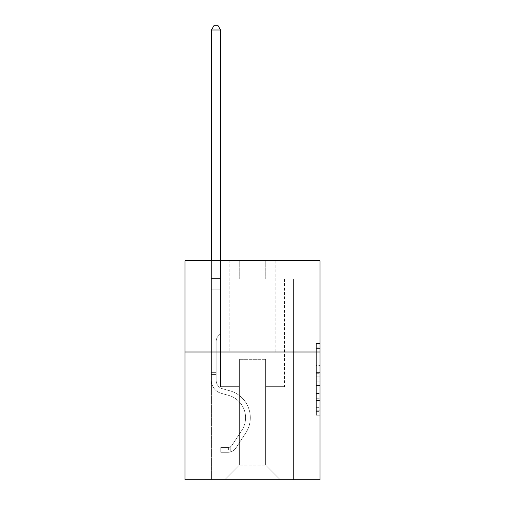 <?xml version="1.0" encoding="UTF-8"?>
<svg xmlns="http://www.w3.org/2000/svg" width="505" height="505" viewBox="0 0 505 505"><rect width="100%" height="100%" fill="white"/><g stroke="black" fill="none" stroke-linecap="round" stroke-linejoin="round"><path stroke-width="0.38" stroke-dasharray="2.52 1.89" d="M316.376 365.399L316.376 376.869L320.025 376.869L320.025 411.619L320.025 347.131L320.025 376.869L316.376 376.869L316.376 346.058L316.376 415.205L316.376 343.545L316.376 410.186L320.025 410.186L316.376 410.186L320.025 410.186L316.376 410.186L316.376 398.723L316.376 415.205L320.025 415.205L320.025 343.545L320.025 410.009L320.025 381.881L316.376 381.881L320.025 381.881L320.025 398.723L320.025 348.564L316.376 348.564L320.025 348.564L320.025 415.205L320.025 347.131L320.025 415.205L316.376 415.205L316.376 343.545L320.025 343.545L320.025 347.131L320.025 343.545L320.025 347.131L320.025 343.545L320.025 346.058L320.025 343.545L316.376 343.545L316.376 348.564L320.025 348.564L316.376 348.564L316.376 365.399L320.025 365.399M275.863 260.75L275.863 351.998L229.137 351.998L275.863 351.998L229.137 351.998L275.863 351.998L275.863 260.75L229.137 260.75L229.137 351.998L229.137 260.75L275.863 260.75M320.025 372.57L320.025 368.985L320.025 372.57L316.376 372.57L316.376 358.146L316.376 400.604L316.376 389.942L320.025 389.942L316.376 389.942L316.376 415.205L320.025 415.205L316.376 415.205L320.025 415.205L316.376 415.205L316.376 343.545L320.025 343.545L316.376 343.545L320.025 343.545L316.376 343.545L316.376 372.57L320.025 372.57M320.025 351.998L320.025 479.75L184.975 479.75L184.975 351.998L320.025 351.998L320.025 260.75L265.276 260.75L320.025 260.75L320.025 279L320.025 260.75L184.975 260.75L239.723 260.75L184.975 260.75L184.975 351.998L320.025 351.998L184.975 351.998M211.437 479.75L293.563 479.75L293.563 279L284.435 279L293.563 279L284.435 279L293.563 279L284.435 279L293.563 279L284.435 279L293.563 279L284.435 279L293.563 279L284.435 279L293.563 279L284.435 279L293.563 279L284.435 279L293.563 279L284.435 279L293.563 279L284.435 279L293.563 279L284.435 279L293.563 279L284.435 279L293.563 279L284.435 279L293.563 279L284.435 279L293.563 279L284.435 279L293.563 279L284.435 279L293.563 279L284.435 279L293.563 279L293.563 479.75L293.563 279L293.563 479.75L293.563 279L293.563 479.75L293.563 279L293.563 479.75L293.563 279L293.563 479.75L293.563 279L293.563 479.75L293.563 279L293.563 479.75L293.563 279L293.563 479.75L293.563 279L293.563 479.75L293.563 279L293.563 479.75L293.563 279L293.563 479.75L293.563 279L293.563 479.75L293.563 279L293.563 479.75L293.563 279L293.563 479.75L293.563 279L293.563 479.75L293.563 279L293.563 479.75L293.563 279L293.563 479.75L211.437 479.75L224.763 479.75L211.437 479.75L224.763 479.75L211.437 479.75L224.763 479.75L211.437 479.75L224.763 479.75L211.437 479.75L224.763 479.75L211.437 479.75L224.763 479.75L211.437 479.75L224.763 479.75L211.437 479.75L224.763 479.75L211.437 479.75L224.763 479.75L211.437 479.75L224.763 479.75L211.437 479.75L224.763 479.75L211.437 479.75L224.763 479.75L211.437 479.75L224.763 479.75L211.437 479.75L224.763 479.75L211.437 479.75L224.763 479.75L211.437 479.75L224.763 479.75L211.437 479.75L211.437 279L220.565 279L211.437 279L220.565 279L211.437 279L220.565 279L211.437 279L220.565 279L211.437 279L220.565 279L211.437 279L220.565 279L211.437 279L220.565 279L211.437 279L220.565 279L211.437 279L220.565 279L211.437 279L220.565 279L211.437 279L220.565 279L211.437 279L220.565 279L211.437 279L220.565 279L211.437 279L220.565 279L211.437 279L220.565 279L211.437 279L220.565 279L211.437 279L220.565 279L211.437 279L211.437 479.75M320.025 279L265.276 279L320.025 279M184.975 279L239.723 279L184.975 279L184.975 260.75L184.975 279M239.357 465.149L239.357 359.301L239.357 465.149L239.357 359.301L265.643 359.301L265.643 465.149L239.357 465.149L224.763 479.75L239.357 465.149L239.357 359.301L239.357 465.149L239.357 359.301L238.998 359.301L238.998 386.672L220.565 386.672L220.565 279L220.565 386.672L220.565 279L220.565 386.672L220.565 279L220.565 386.672L220.565 279L220.565 386.672L220.565 279L220.565 386.672L220.565 279L220.565 386.672L220.565 279L220.565 386.672L220.565 279L220.565 386.672L220.565 279L220.565 386.672L220.565 279L220.565 386.672L220.565 279L220.565 386.672L220.565 279L220.565 386.672L220.565 279L220.565 386.672L220.565 279L220.565 386.672L220.565 279L220.565 386.672L220.565 279L220.565 386.672L220.565 279L220.565 386.672L238.998 386.672L220.565 386.672L238.998 386.672L220.565 386.672L238.998 386.672L220.565 386.672L238.998 386.672L220.565 386.672L238.998 386.672L220.565 386.672L238.998 386.672L220.565 386.672L238.998 386.672L220.565 386.672L238.998 386.672L220.565 386.672L238.998 386.672L220.565 386.672L238.998 386.672L220.565 386.672L238.998 386.672L220.565 386.672L238.998 386.672L220.565 386.672L238.998 386.672L220.565 386.672L238.998 386.672L220.565 386.672L238.998 386.672L220.565 386.672L238.998 386.672L220.565 386.672L238.998 386.672L238.998 359.301L238.998 386.672L238.998 359.301L238.998 386.672L238.998 359.301L238.998 386.672L238.998 359.301L238.998 386.672L238.998 359.301L238.998 386.672L238.998 359.301L238.998 386.672L238.998 359.301L238.998 386.672L238.998 359.301L238.998 386.672L238.998 359.301L238.998 386.672L238.998 359.301L238.998 386.672L238.998 359.301L238.998 386.672L238.998 359.301L238.998 386.672L238.998 359.301L238.998 386.672L238.998 359.301L238.998 386.672L238.998 359.301L238.998 386.672L238.998 359.301L238.998 386.672L238.998 359.301L239.357 359.301L238.998 359.301L239.357 359.301L238.998 359.301L239.357 359.301L238.998 359.301L239.357 359.301L238.998 359.301L239.357 359.301L238.998 359.301L239.357 359.301L238.998 359.301L239.357 359.301L238.998 359.301L239.357 359.301L238.998 359.301L239.357 359.301L238.998 359.301L239.357 359.301L238.998 359.301L239.357 359.301L238.998 359.301L239.357 359.301L238.998 359.301L239.357 359.301L238.998 359.301L239.357 359.301L238.998 359.301L239.357 359.301L238.998 359.301L239.357 359.301L238.998 359.301L239.357 359.301L239.357 465.149L224.763 479.75L239.357 465.149L239.357 359.301L239.357 465.149L224.763 479.75L239.357 465.149L239.357 359.301L239.357 465.149L224.763 479.75L239.357 465.149L239.357 359.301L239.357 465.149L224.763 479.75L239.357 465.149L239.357 359.301L239.357 465.149L224.763 479.75L239.357 465.149L239.357 359.301L239.357 465.149L224.763 479.75L239.357 465.149L239.357 359.301L239.357 465.149L224.763 479.75L239.357 465.149L239.357 359.301L239.357 465.149L224.763 479.75L239.357 465.149L239.357 359.301L239.357 465.149L224.763 479.75L239.357 465.149L239.357 359.301L239.357 465.149L224.763 479.75L239.357 465.149L239.357 359.301L239.357 465.149L224.763 479.75L239.357 465.149L239.357 359.301L239.357 465.149L224.763 479.75L239.357 465.149L239.357 359.301L239.357 465.149L224.763 479.75L239.357 465.149L239.357 359.301L239.357 465.149L224.763 479.75L239.357 465.149L239.357 359.301L239.357 465.149L224.763 479.75L239.357 465.149L224.763 479.75L239.357 465.149L265.643 465.149L265.643 359.301L265.643 465.149L280.237 479.75L265.643 465.149L265.643 359.301L265.643 465.149L280.237 479.75L265.643 465.149L265.643 359.301L265.643 465.149L280.237 479.75L265.643 465.149L265.643 359.301L265.643 465.149L280.237 479.75L265.643 465.149L265.643 359.301L265.643 465.149L280.237 479.75L265.643 465.149L265.643 359.301L265.643 465.149L280.237 479.75L265.643 465.149L265.643 359.301L265.643 465.149L280.237 479.75L265.643 465.149L265.643 359.301L265.643 465.149L280.237 479.75L265.643 465.149L265.643 359.301L265.643 465.149L280.237 479.75L265.643 465.149L265.643 359.301L265.643 465.149L280.237 479.75L265.643 465.149L265.643 359.301L265.643 465.149L280.237 479.75L265.643 465.149L265.643 359.301L265.643 465.149L280.237 479.75L265.643 465.149L265.643 359.301L265.643 465.149L280.237 479.75L265.643 465.149L265.643 359.301L265.643 465.149L280.237 479.75L265.643 465.149L265.643 359.301L265.643 465.149L280.237 479.75L265.643 465.149L265.643 359.301L265.643 465.149L280.237 479.75L265.643 465.149L265.643 359.301L265.643 465.149L280.237 479.75L265.643 465.149L265.643 359.301L239.357 359.301L239.357 465.149L224.763 479.75L239.357 465.149M266.002 359.301L265.643 359.301L266.002 359.301L265.643 359.301L266.002 359.301L265.643 359.301L266.002 359.301L265.643 359.301L266.002 359.301L265.643 359.301L266.002 359.301L265.643 359.301L266.002 359.301L265.643 359.301L266.002 359.301L265.643 359.301L266.002 359.301L265.643 359.301L266.002 359.301L265.643 359.301L266.002 359.301L265.643 359.301L266.002 359.301L265.643 359.301L266.002 359.301L265.643 359.301L266.002 359.301L265.643 359.301L266.002 359.301L265.643 359.301L266.002 359.301L265.643 359.301L266.002 359.301L265.643 359.301L266.002 359.301L266.002 386.672L266.002 359.301M280.237 479.75L265.643 465.149L280.237 479.75M265.276 279L265.276 260.75L265.276 279M239.723 279L239.723 260.75L239.723 279M284.435 279L284.435 386.672L266.002 386.672L284.435 386.672L266.002 386.672L284.435 386.672L266.002 386.672L284.435 386.672L266.002 386.672L284.435 386.672L266.002 386.672L284.435 386.672L266.002 386.672L284.435 386.672L266.002 386.672L284.435 386.672L266.002 386.672L284.435 386.672L266.002 386.672L284.435 386.672L266.002 386.672L284.435 386.672L266.002 386.672L284.435 386.672L266.002 386.672L284.435 386.672L266.002 386.672L284.435 386.672L266.002 386.672L284.435 386.672L266.002 386.672L284.435 386.672L266.002 386.672L284.435 386.672L266.002 386.672L284.435 386.672L284.435 279M316.376 376.869L320.025 376.869L316.376 376.869M316.376 346.058L316.376 343.545L316.376 346.058L320.025 346.058L316.376 346.058M316.376 400.421L316.376 385.466L316.376 400.421L320.025 400.421L316.376 400.421M316.376 385.466L316.376 381.881L320.025 381.881L316.376 381.881L316.376 385.466L320.025 385.466L316.376 385.466M316.376 358.146L316.376 348.564L316.376 358.146L320.025 358.146L316.376 358.146M316.376 343.545L320.025 343.545L316.376 343.545L316.376 347.131L316.376 343.545L320.025 343.545M316.376 415.205L320.025 415.205L316.376 415.205L316.376 411.619L316.376 415.205M216.184 372.368L216.184 374.558L211.437 374.558L211.437 372.368L211.437 380.473L211.437 29.997L211.437 289.144L211.437 29.997L220.565 29.997L220.565 277.1L220.565 29.997L211.437 29.997L214.177 25.25L217.825 25.25L214.177 25.25L211.437 29.997L211.437 289.144L211.437 29.997L220.565 29.997L217.825 25.25L220.565 29.997L220.565 289.144L211.437 289.144L211.437 29.997L214.177 25.25L217.825 25.25L214.177 25.25L211.437 29.997L211.437 289.144L211.437 29.997L220.565 29.997L211.437 29.997L214.177 25.25L217.825 25.25L220.565 29.997L217.825 25.25L214.177 25.25L211.437 29.997L211.437 289.144L211.437 29.997L220.565 29.997L220.565 277.1L220.565 29.997L211.437 29.997L214.177 25.25L217.825 25.25L220.565 29.997L217.825 25.25L214.177 25.25L211.437 29.997L211.437 289.144L211.437 29.997L220.565 29.997L220.565 278.463L220.565 29.997L211.437 29.997L214.177 25.25L217.825 25.25L220.565 29.997L217.825 25.25L214.177 25.25L211.437 29.997L211.437 289.144L211.437 29.997L220.565 29.997L220.565 333.679L218.507 335.737A7.928 7.928 0 0 0 216.184 341.342A7.928 7.928 0 0 1 218.507 335.737L220.565 333.679L220.565 289.144L211.437 289.144L211.437 29.997L214.177 25.25L217.825 25.25L220.565 29.997L211.437 29.997L211.437 289.144L211.437 29.997L220.565 29.997L217.825 25.25L214.177 25.25L211.437 29.997L214.177 25.25L217.825 25.25L220.565 29.997L220.565 277.1L220.565 29.997L211.437 29.997L211.437 289.144L211.437 29.997L220.565 29.997L217.825 25.25L214.177 25.25L211.437 29.997L214.177 25.25L217.825 25.25L220.565 29.997L220.565 278.463L220.565 29.997L211.437 29.997L211.437 380.473A13.326 13.326 0 0 0 221.184 393.307A13.326 13.326 0 0 1 211.437 380.473L211.437 289.144L220.565 289.144L220.565 278.463L220.565 333.679L218.507 335.737A7.928 7.928 0 0 0 216.184 341.342A7.928 7.928 0 0 1 218.507 335.737L220.565 333.679L220.565 289.144L211.437 289.144L211.437 380.473A13.326 13.326 0 0 0 221.184 393.307A13.326 13.326 0 0 1 211.437 380.473L211.437 289.144L220.565 289.144L220.565 277.1L220.565 333.679L218.507 335.737A7.928 7.928 0 0 0 216.184 341.342A7.928 7.928 0 0 1 218.507 335.737L220.565 333.679L220.565 289.144L211.437 289.144L211.437 380.473A13.326 13.326 0 0 0 221.184 393.307A13.326 13.326 0 0 1 211.437 380.473L211.437 289.144L220.565 289.144L220.565 29.997L217.825 25.25L214.177 25.25L211.437 29.997L220.565 29.997L220.565 333.679L218.507 335.737A7.928 7.928 0 0 0 216.184 341.342A7.928 7.928 0 0 1 218.507 335.737L220.565 333.679L220.565 289.144L211.437 289.144L211.437 380.473A13.326 13.326 0 0 0 221.184 393.307L228.607 395.377L221.184 393.307A13.326 13.326 0 0 1 211.437 380.473L211.437 289.144L220.565 289.144L220.565 29.997L211.437 29.997L214.177 25.25L217.825 25.25L220.565 29.997L217.825 25.25L214.177 25.25L211.437 29.997L211.437 277.1L211.437 29.997L220.565 29.997L220.565 333.679L218.507 335.737A7.928 7.928 0 0 0 216.184 341.342A7.928 7.928 0 0 1 218.507 335.737L220.565 333.679L220.565 289.144L211.437 289.144L211.437 380.473A13.326 13.326 0 0 0 221.184 393.307A13.326 13.326 0 0 1 211.437 380.473L211.437 289.144L220.565 289.144L220.565 29.997L211.437 29.997L214.177 25.25L217.825 25.25L220.565 29.997L217.825 25.25L214.177 25.25L211.437 29.997L211.437 278.463L211.437 29.997L220.565 29.997L220.565 333.679L218.507 335.737A7.928 7.928 0 0 0 216.184 341.342A7.928 7.928 0 0 1 218.507 335.737L220.565 333.679L220.565 289.144L211.437 289.144L211.437 380.473A13.326 13.326 0 0 0 221.184 393.307A13.326 13.326 0 0 1 211.437 380.473L211.437 289.144L220.565 289.144L220.565 29.997L211.437 29.997L214.177 25.25L217.825 25.25L220.565 29.997L217.825 25.25L214.177 25.25L211.437 29.997L211.437 289.144L220.565 289.144L220.565 333.679L218.507 335.737A7.928 7.928 0 0 0 216.184 341.342A7.928 7.928 0 0 1 218.507 335.737L220.565 333.679L220.565 278.463L220.565 289.144L211.437 289.144L211.437 380.473A13.326 13.326 0 0 0 221.184 393.307L228.607 395.377L221.184 393.307A13.326 13.326 0 0 1 211.437 380.473L211.437 289.144L220.565 289.144L220.565 333.679L218.507 335.737A7.928 7.928 0 0 0 216.184 341.342A7.928 7.928 0 0 1 218.507 335.737L220.565 333.679L220.565 277.1L220.565 289.144L211.437 289.144L211.437 380.473A13.326 13.326 0 0 0 221.184 393.307A13.326 13.326 0 0 1 211.437 380.473L211.437 289.144L220.565 289.144L220.565 333.679L218.507 335.737A7.928 7.928 0 0 0 216.184 341.342A7.928 7.928 0 0 1 218.507 335.737L220.565 333.679L220.565 29.997L220.565 289.144L211.437 289.144L211.437 380.473A13.326 13.326 0 0 0 221.184 393.307A13.326 13.326 0 0 1 211.437 380.473L211.437 289.144L220.565 289.144L220.565 333.679L218.507 335.737A7.928 7.928 0 0 0 216.184 341.342A7.928 7.928 0 0 1 218.507 335.737L220.565 333.679L220.565 29.997L211.437 29.997L220.565 29.997L217.825 25.25L220.565 29.997L220.565 289.144L211.437 289.144L211.437 380.473A13.326 13.326 0 0 0 221.184 393.307L228.607 395.377A23.179 23.179 0 0 1 241.769 430.418A23.179 23.179 0 0 0 228.607 395.377L221.184 393.307A13.326 13.326 0 0 1 211.437 380.473L211.437 289.144L220.565 289.144L220.565 333.679L218.507 335.737A7.928 7.928 0 0 0 216.184 341.342A7.928 7.928 0 0 1 218.507 335.737L220.565 333.679L220.565 29.997L211.437 29.997L214.177 25.25L217.825 25.25L214.177 25.25L211.437 29.997L211.437 277.1L211.437 29.997L220.565 29.997L217.825 25.25L220.565 29.997L220.565 289.144L211.437 289.144L211.437 380.473A13.326 13.326 0 0 0 221.184 393.307A13.326 13.326 0 0 1 211.437 380.473L211.437 289.144L220.565 289.144L220.565 333.679L218.507 335.737A7.928 7.928 0 0 0 216.184 341.342A7.928 7.928 0 0 1 218.507 335.737L220.565 333.679L220.565 29.997L211.437 29.997L214.177 25.25L217.825 25.25L214.177 25.25L211.437 29.997L211.437 278.463L211.437 29.997L220.565 29.997L217.825 25.25L220.565 29.997L220.565 289.144L211.437 289.144L211.437 380.473A13.326 13.326 0 0 0 221.184 393.307A13.326 13.326 0 0 1 211.437 380.473L211.437 289.144L220.565 289.144L220.565 333.679L218.507 335.737A7.928 7.928 0 0 0 216.184 341.342A7.928 7.928 0 0 1 218.507 335.737L220.565 333.679L220.565 29.997L211.437 29.997L214.177 25.25L217.825 25.25L214.177 25.25L211.437 29.997L211.437 380.473A13.326 13.326 0 0 0 221.184 393.307L228.607 395.377L221.184 393.307A13.326 13.326 0 0 1 211.437 380.473L211.437 289.144L220.565 289.144L220.565 333.679L218.507 335.737A7.928 7.928 0 0 0 216.184 341.342A7.928 7.928 0 0 1 218.507 335.737L220.565 333.679L220.565 289.144L211.437 289.144L211.437 380.473A13.326 13.326 0 0 0 221.184 393.307A13.326 13.326 0 0 1 211.437 380.473L211.437 289.144L220.565 289.144L220.565 278.463L220.565 333.679L218.507 335.737A7.928 7.928 0 0 0 216.184 341.342A7.928 7.928 0 0 1 218.507 335.737L220.565 333.679L220.565 289.144L211.437 289.144L211.437 380.473A13.326 13.326 0 0 0 221.184 393.307A13.326 13.326 0 0 1 211.437 380.473L211.437 289.144L220.565 289.144L220.565 277.1L220.565 333.679L218.507 335.737A7.928 7.928 0 0 0 216.184 341.342A7.928 7.928 0 0 1 218.507 335.737L220.565 333.679L220.565 289.144L211.437 289.144L211.437 380.473A13.326 13.326 0 0 0 221.184 393.307L228.607 395.377L221.184 393.307A13.326 13.326 0 0 1 211.437 380.473L211.437 289.144L220.565 289.144L220.565 29.997L217.825 25.25L220.565 29.997L220.565 333.679L218.507 335.737A7.928 7.928 0 0 0 216.184 341.342A7.928 7.928 0 0 1 218.507 335.737L220.565 333.679L220.565 289.144L211.437 289.144L211.437 380.473L211.437 374.558L216.184 374.558L216.184 372.368L211.437 372.368L216.184 372.368L216.184 380.473L216.184 341.342L216.184 380.473A8.579 8.579 0 0 0 222.459 388.736A8.579 8.579 0 0 1 216.184 380.473L216.184 341.342L216.184 380.473L216.184 372.368L211.437 372.368L216.184 372.368L216.184 380.473A8.579 8.579 0 0 0 222.459 388.736A8.579 8.579 0 0 1 216.184 380.473L216.184 341.342L216.184 380.473A8.579 8.579 0 0 0 222.459 388.736A8.579 8.579 0 0 1 216.184 380.473L216.184 341.342L216.184 380.473L216.184 372.368L211.437 372.368L216.184 372.368L216.184 380.473A8.579 8.579 0 0 0 222.459 388.736L229.882 390.807L222.459 388.736A8.579 8.579 0 0 1 216.184 380.473L216.184 341.342L216.184 380.473A8.579 8.579 0 0 0 222.459 388.736A8.579 8.579 0 0 1 216.184 380.473L216.184 341.342L216.184 380.473L216.184 372.368L211.437 372.368L216.184 372.368L216.184 380.473A8.579 8.579 0 0 0 222.459 388.736A8.579 8.579 0 0 1 216.184 380.473L216.184 341.342L216.184 380.473A8.579 8.579 0 0 0 222.459 388.736L229.882 390.807L222.459 388.736A8.579 8.579 0 0 1 216.184 380.473L216.184 341.342L216.184 380.473L216.184 372.368L211.437 372.368L216.184 372.368L216.184 380.473A8.579 8.579 0 0 0 222.459 388.736A8.579 8.579 0 0 1 216.184 380.473L216.184 341.342L216.184 380.473A8.579 8.579 0 0 0 222.459 388.736A8.579 8.579 0 0 1 216.184 380.473L216.184 341.342L216.184 380.473L216.184 372.368L211.437 372.368L216.184 372.368L216.184 380.473A8.579 8.579 0 0 0 222.459 388.736L229.882 390.807L222.459 388.736A8.579 8.579 0 0 1 216.184 380.473L216.184 341.342L216.184 380.473A8.579 8.579 0 0 0 222.459 388.736A8.579 8.579 0 0 1 216.184 380.473L216.184 341.342L216.184 380.473L216.184 372.368L211.437 372.368L216.184 372.368L216.184 380.473A8.579 8.579 0 0 0 222.459 388.736A8.579 8.579 0 0 1 216.184 380.473L216.184 341.342L216.184 380.473A8.579 8.579 0 0 0 222.459 388.736L229.882 390.807A27.92 27.92 0 0 1 245.733 433.019A27.92 27.92 0 0 0 229.882 390.807L222.459 388.736A8.579 8.579 0 0 1 216.184 380.473L216.184 341.342L216.184 380.473L216.184 372.368L211.437 372.368L216.184 372.368L216.184 380.473A8.579 8.579 0 0 0 222.459 388.736A8.579 8.579 0 0 1 216.184 380.473L216.184 341.342L216.184 380.473A8.579 8.579 0 0 0 222.459 388.736A8.579 8.579 0 0 1 216.184 380.473L216.184 341.342L216.184 380.473L216.184 372.368L211.437 372.368M228.045 452.303A9.671 9.671 0 0 0 235.949 447.935L245.733 433.019A27.92 27.92 0 0 0 229.882 390.807L222.459 388.736A8.579 8.579 0 0 1 216.184 380.473A8.579 8.579 0 0 0 222.459 388.736A8.579 8.579 0 0 1 216.184 380.473L216.184 341.342L216.184 380.473A8.579 8.579 0 0 0 222.459 388.736A8.579 8.579 0 0 1 216.184 380.473A8.579 8.579 0 0 0 222.459 388.736L229.882 390.807A27.92 27.92 0 0 1 245.733 433.019A27.92 27.92 0 0 0 229.882 390.807L222.459 388.736A8.579 8.579 0 0 1 216.184 380.473A8.579 8.579 0 0 0 222.459 388.736L229.882 390.807L222.459 388.736A8.579 8.579 0 0 1 216.184 380.473A8.579 8.579 0 0 0 222.459 388.736A8.579 8.579 0 0 1 216.184 380.473A8.579 8.579 0 0 0 222.459 388.736L229.882 390.807L222.459 388.736A8.579 8.579 0 0 1 216.184 380.473A8.579 8.579 0 0 0 222.459 388.736L229.882 390.807A27.92 27.92 0 0 1 245.733 433.019L235.949 447.935L245.733 433.019A27.92 27.92 0 0 0 229.882 390.807L222.459 388.736A8.579 8.579 0 0 1 216.184 380.473A8.579 8.579 0 0 0 222.459 388.736A8.579 8.579 0 0 1 216.184 380.473A8.579 8.579 0 0 0 222.459 388.736L229.882 390.807L222.459 388.736A8.579 8.579 0 0 1 216.184 380.473A8.579 8.579 0 0 0 222.459 388.736L229.882 390.807L222.459 388.736A8.579 8.579 0 0 1 216.184 380.473A8.579 8.579 0 0 0 222.459 388.736A8.579 8.579 0 0 1 216.184 380.473A8.579 8.579 0 0 0 222.459 388.736L229.882 390.807A27.92 27.92 0 0 1 245.733 433.019A27.92 27.92 0 0 0 229.882 390.807L222.459 388.736A8.579 8.579 0 0 1 216.184 380.473A8.579 8.579 0 0 0 222.459 388.736L229.882 390.807L222.459 388.736A8.579 8.579 0 0 1 216.184 380.473A8.579 8.579 0 0 0 222.459 388.736A8.579 8.579 0 0 1 216.184 380.473A8.579 8.579 0 0 0 222.459 388.736L229.882 390.807L222.459 388.736A8.579 8.579 0 0 1 216.184 380.473A8.579 8.579 0 0 0 222.459 388.736L229.882 390.807A27.92 27.92 0 0 1 245.733 433.019A27.92 27.92 0 0 0 229.882 390.807L222.459 388.736A8.579 8.579 0 0 1 216.184 380.473A8.579 8.579 0 0 0 222.459 388.736A8.579 8.579 0 0 1 216.184 380.473A8.579 8.579 0 0 0 222.459 388.736L229.882 390.807L222.459 388.736A8.579 8.579 0 0 1 216.184 380.473A8.579 8.579 0 0 0 222.459 388.736L229.882 390.807A27.92 27.92 0 0 1 245.733 433.019L235.949 447.935L245.733 433.019A27.92 27.92 0 0 0 229.882 390.807L222.459 388.736L229.882 390.807A27.92 27.92 0 0 1 245.733 433.019A27.92 27.92 0 0 0 229.882 390.807L222.459 388.736L229.882 390.807A27.92 27.92 0 0 1 245.733 433.019A27.92 27.92 0 0 0 229.882 390.807L222.459 388.736L229.882 390.807A27.92 27.92 0 0 1 245.733 433.019L235.949 447.935A9.671 9.671 0 0 1 230.785 451.849A9.671 9.671 0 0 0 235.949 447.935L245.733 433.019A27.92 27.92 0 0 0 229.882 390.807L222.459 388.736L229.882 390.807A27.92 27.92 0 0 1 245.733 433.019A27.92 27.92 0 0 0 229.882 390.807L222.459 388.736L229.882 390.807A27.92 27.92 0 0 1 245.733 433.019A27.92 27.92 0 0 0 229.882 390.807L222.459 388.736L229.882 390.807A27.92 27.92 0 0 1 245.733 433.019L235.949 447.935L245.733 433.019A27.92 27.92 0 0 0 229.882 390.807L222.459 388.736L229.882 390.807A27.92 27.92 0 0 1 245.733 433.019A27.92 27.92 0 0 0 229.882 390.807L222.459 388.736L229.882 390.807A27.92 27.92 0 0 1 245.733 433.019A27.92 27.92 0 0 0 229.882 390.807L222.459 388.736L229.882 390.807A27.92 27.92 0 0 1 245.733 433.019L235.949 447.935L245.733 433.019A27.92 27.92 0 0 0 229.882 390.807L222.459 388.736L229.882 390.807A27.92 27.92 0 0 1 245.733 433.019A27.92 27.92 0 0 0 229.882 390.807L222.459 388.736L229.882 390.807A27.92 27.92 0 0 1 245.733 433.019A27.92 27.92 0 0 0 229.882 390.807A27.92 27.92 0 0 1 245.733 433.019L235.949 447.935A9.671 9.671 0 0 1 230.785 451.849C227.97 452.448 227.97 452.448 230.785 451.849C227.97 452.448 227.97 452.448 230.785 451.849A9.671 9.671 0 0 0 235.949 447.935L245.733 433.019A27.92 27.92 0 0 0 229.882 390.807A27.92 27.92 0 0 1 245.733 433.019L235.949 447.935L245.733 433.019A27.92 27.92 0 0 0 229.882 390.807A27.92 27.92 0 0 1 245.733 433.019A27.92 27.92 0 0 0 229.882 390.807A27.92 27.92 0 0 1 245.733 433.019L235.949 447.935L245.733 433.019A27.92 27.92 0 0 0 229.882 390.807A27.92 27.92 0 0 1 245.733 433.019L235.949 447.935A9.671 9.671 0 0 1 230.785 451.849C227.97 452.448 227.97 452.448 230.785 451.849C227.97 452.448 227.97 452.448 230.785 451.849A9.671 9.671 0 0 0 235.949 447.935L245.733 433.019A27.92 27.92 0 0 0 229.882 390.807A27.92 27.92 0 0 1 245.733 433.019A27.92 27.92 0 0 0 229.882 390.807A27.92 27.92 0 0 1 245.733 433.019L235.949 447.935L245.733 433.019A27.92 27.92 0 0 0 229.882 390.807A27.92 27.92 0 0 1 245.733 433.019L235.949 447.935L245.733 433.019A27.92 27.92 0 0 0 229.882 390.807A27.92 27.92 0 0 1 245.733 433.019A27.92 27.92 0 0 0 229.882 390.807A27.92 27.92 0 0 1 245.733 433.019L235.949 447.935A9.671 9.671 0 0 1 230.785 451.849C227.97 452.448 227.97 452.448 230.785 451.849C227.97 452.448 227.97 452.448 230.785 451.849A9.671 9.671 0 0 0 235.949 447.935L245.733 433.019A27.92 27.92 0 0 0 229.882 390.807A27.92 27.92 0 0 1 245.733 433.019L235.949 447.935L245.733 433.019A27.92 27.92 0 0 0 229.882 390.807A27.92 27.92 0 0 1 245.733 433.019A27.92 27.92 0 0 0 229.882 390.807A27.92 27.92 0 0 1 245.733 433.019L235.949 447.935L245.733 433.019A27.92 27.92 0 0 0 229.882 390.807A27.92 27.92 0 0 1 245.733 433.019L235.949 447.935A9.671 9.671 0 0 1 230.785 451.849C227.97 452.448 227.97 452.448 230.785 451.849C227.97 452.448 227.97 452.448 230.785 451.849A9.671 9.671 0 0 0 235.949 447.935L245.733 433.019A27.92 27.92 0 0 0 229.882 390.807A27.92 27.92 0 0 1 245.733 433.019A27.92 27.92 0 0 0 229.882 390.807A27.92 27.92 0 0 1 245.733 433.019L235.949 447.935L245.733 433.019A27.92 27.92 0 0 0 229.882 390.807A27.92 27.92 0 0 1 245.733 433.019L235.949 447.935A9.671 9.671 0 0 1 230.785 451.849C227.97 452.448 227.97 452.448 230.785 451.849C227.97 452.448 227.97 452.448 230.785 451.849A9.671 9.671 0 0 0 235.949 447.935L245.733 433.019L235.949 447.935A9.671 9.671 0 0 1 230.785 451.849C227.97 452.448 227.97 452.448 230.785 451.849C227.97 452.448 227.97 452.448 230.785 451.849A9.671 9.671 0 0 0 235.949 447.935L245.733 433.019L235.949 447.935A9.671 9.671 0 0 1 230.785 451.849C227.97 452.448 227.97 452.448 230.785 451.849C227.97 452.448 227.97 452.448 230.785 451.849A9.671 9.671 0 0 0 235.949 447.935L245.733 433.019L235.949 447.935A9.671 9.671 0 0 1 230.785 451.849C227.97 452.448 227.97 452.448 230.785 451.849C227.97 452.448 227.97 452.448 230.785 451.849A9.671 9.671 0 0 0 235.949 447.935L245.733 433.019L235.949 447.935A9.671 9.671 0 0 1 230.785 451.849C227.97 452.448 227.97 452.448 230.785 451.849C227.97 452.448 227.97 452.448 230.785 451.849A9.671 9.671 0 0 0 235.949 447.935L245.733 433.019L235.949 447.935A9.671 9.671 0 0 1 230.785 451.849C227.97 452.448 227.97 452.448 230.785 451.849C227.97 452.448 227.97 452.448 230.785 451.849A9.671 9.671 0 0 0 235.949 447.935L245.733 433.019L235.949 447.935A9.671 9.671 0 0 1 230.785 451.849C227.97 452.448 227.97 452.448 230.785 451.849C227.97 452.448 227.97 452.448 230.785 451.849A9.671 9.671 0 0 0 235.949 447.935L245.733 433.019L235.949 447.935A9.671 9.671 0 0 1 230.785 451.849C227.97 452.448 227.97 452.448 230.785 451.849C227.97 452.448 227.97 452.448 230.785 451.849A9.671 9.671 0 0 0 235.949 447.935L245.733 433.019L235.949 447.935A9.671 9.671 0 0 1 230.785 451.849C227.97 452.448 227.97 452.448 230.785 451.849C227.97 452.448 227.97 452.448 230.785 451.849A9.671 9.671 0 0 0 235.949 447.935L245.733 433.019L235.949 447.935A9.671 9.671 0 0 1 230.785 451.849C227.97 452.448 227.97 452.448 230.785 451.849C227.97 452.448 227.97 452.448 230.785 451.849A9.671 9.671 0 0 0 235.949 447.935L245.733 433.019L235.949 447.935A9.671 9.671 0 0 1 230.785 451.849C227.97 452.448 227.97 452.448 230.785 451.849C227.97 452.448 227.97 452.448 230.785 451.849A9.671 9.671 0 0 0 235.949 447.935L245.733 433.019L235.949 447.935A9.671 9.671 0 0 1 230.785 451.849C227.97 452.448 227.97 452.448 230.785 451.849C227.97 452.448 227.97 452.448 230.785 451.849A9.671 9.671 0 0 0 235.949 447.935A9.671 9.671 0 0 1 228.045 452.303L228.045 447.556A4.93 4.93 0 0 0 231.984 445.334L241.769 430.418A23.179 23.179 0 0 0 228.607 395.377A23.179 23.179 0 0 1 241.769 430.418A23.179 23.179 0 0 0 228.607 395.377L221.184 393.307A13.326 13.326 0 0 1 211.437 380.473A13.326 13.326 0 0 0 221.184 393.307A13.326 13.326 0 0 1 211.437 380.473A13.326 13.326 0 0 0 221.184 393.307L228.607 395.377L221.184 393.307A13.326 13.326 0 0 1 211.437 380.473A13.326 13.326 0 0 0 221.184 393.307L228.607 395.377L221.184 393.307A13.326 13.326 0 0 1 211.437 380.473A13.326 13.326 0 0 0 221.184 393.307A13.326 13.326 0 0 1 211.437 380.473A13.326 13.326 0 0 0 221.184 393.307L228.607 395.377A23.179 23.179 0 0 1 241.769 430.418L231.984 445.334L241.769 430.418A23.179 23.179 0 0 0 228.607 395.377L221.184 393.307A13.326 13.326 0 0 1 211.437 380.473A13.326 13.326 0 0 0 221.184 393.307L228.607 395.377L221.184 393.307A13.326 13.326 0 0 1 211.437 380.473A13.326 13.326 0 0 0 221.184 393.307A13.326 13.326 0 0 1 211.437 380.473A13.326 13.326 0 0 0 221.184 393.307L228.607 395.377L221.184 393.307A13.326 13.326 0 0 1 211.437 380.473A13.326 13.326 0 0 0 221.184 393.307L228.607 395.377A23.179 23.179 0 0 1 241.769 430.418A23.179 23.179 0 0 0 228.607 395.377L221.184 393.307A13.326 13.326 0 0 1 211.437 380.473A13.326 13.326 0 0 0 221.184 393.307A13.326 13.326 0 0 1 211.437 380.473A13.326 13.326 0 0 0 221.184 393.307L228.607 395.377L221.184 393.307A13.326 13.326 0 0 1 211.437 380.473A13.326 13.326 0 0 0 221.184 393.307L228.607 395.377L221.184 393.307A13.326 13.326 0 0 1 211.437 380.473A13.326 13.326 0 0 0 221.184 393.307A13.326 13.326 0 0 1 211.437 380.473A13.326 13.326 0 0 0 221.184 393.307L228.607 395.377A23.179 23.179 0 0 1 241.769 430.418A23.179 23.179 0 0 0 228.607 395.377L221.184 393.307A13.326 13.326 0 0 1 211.437 380.473A13.326 13.326 0 0 0 221.184 393.307L228.607 395.377L221.184 393.307A13.326 13.326 0 0 1 211.437 380.473A13.326 13.326 0 0 0 221.184 393.307A13.326 13.326 0 0 1 211.437 380.473A13.326 13.326 0 0 0 221.184 393.307L228.607 395.377L221.184 393.307A13.326 13.326 0 0 1 211.437 380.473A13.326 13.326 0 0 0 221.184 393.307L228.607 395.377A23.179 23.179 0 0 1 241.769 430.418L231.984 445.334L241.769 430.418A23.179 23.179 0 0 0 228.607 395.377L221.184 393.307L228.607 395.377A23.179 23.179 0 0 1 241.769 430.418A23.179 23.179 0 0 0 228.607 395.377L221.184 393.307L228.607 395.377A23.179 23.179 0 0 1 241.769 430.418A23.179 23.179 0 0 0 228.607 395.377L221.184 393.307L228.607 395.377A23.179 23.179 0 0 1 241.769 430.418L231.984 445.334A4.93 4.93 0 0 1 230.785 446.597C228.02 447.872 228.02 447.872 230.785 446.597C228.02 447.872 228.02 447.872 230.785 446.597A4.93 4.93 0 0 0 231.984 445.334L241.769 430.418A23.179 23.179 0 0 0 228.607 395.377L221.184 393.307L228.607 395.377A23.179 23.179 0 0 1 241.769 430.418A23.179 23.179 0 0 0 228.607 395.377L221.184 393.307L228.607 395.377A23.179 23.179 0 0 1 241.769 430.418A23.179 23.179 0 0 0 228.607 395.377L221.184 393.307L228.607 395.377A23.179 23.179 0 0 1 241.769 430.418L231.984 445.334L241.769 430.418A23.179 23.179 0 0 0 228.607 395.377L221.184 393.307L228.607 395.377A23.179 23.179 0 0 1 241.769 430.418A23.179 23.179 0 0 0 228.607 395.377L221.184 393.307L228.607 395.377A23.179 23.179 0 0 1 241.769 430.418A23.179 23.179 0 0 0 228.607 395.377L221.184 393.307L228.607 395.377A23.179 23.179 0 0 1 241.769 430.418L231.984 445.334L241.769 430.418A23.179 23.179 0 0 0 228.607 395.377L221.184 393.307L228.607 395.377A23.179 23.179 0 0 1 241.769 430.418A23.179 23.179 0 0 0 228.607 395.377L221.184 393.307L228.607 395.377A23.179 23.179 0 0 1 241.769 430.418A23.179 23.179 0 0 0 228.607 395.377A23.179 23.179 0 0 1 241.769 430.418L231.984 445.334A4.93 4.93 0 0 1 230.785 446.597C228.02 447.872 228.02 447.872 230.785 446.597C228.02 447.872 228.02 447.872 230.785 446.597A4.93 4.93 0 0 0 231.984 445.334L241.769 430.418A23.179 23.179 0 0 0 228.607 395.377A23.179 23.179 0 0 1 241.769 430.418L231.984 445.334L241.769 430.418A23.179 23.179 0 0 0 228.607 395.377A23.179 23.179 0 0 1 241.769 430.418A23.179 23.179 0 0 0 228.607 395.377A23.179 23.179 0 0 1 241.769 430.418L231.984 445.334L241.769 430.418A23.179 23.179 0 0 0 228.607 395.377A23.179 23.179 0 0 1 241.769 430.418L231.984 445.334A4.93 4.93 0 0 1 230.785 446.597C228.02 447.872 228.02 447.872 230.785 446.597C228.02 447.872 228.02 447.872 230.785 446.597A4.93 4.93 0 0 0 231.984 445.334L241.769 430.418A23.179 23.179 0 0 0 228.607 395.377A23.179 23.179 0 0 1 241.769 430.418A23.179 23.179 0 0 0 228.607 395.377A23.179 23.179 0 0 1 241.769 430.418L231.984 445.334L241.769 430.418A23.179 23.179 0 0 0 228.607 395.377A23.179 23.179 0 0 1 241.769 430.418L231.984 445.334L241.769 430.418A23.179 23.179 0 0 0 228.607 395.377A23.179 23.179 0 0 1 241.769 430.418A23.179 23.179 0 0 0 228.607 395.377A23.179 23.179 0 0 1 241.769 430.418L231.984 445.334A4.93 4.93 0 0 1 230.785 446.597C228.02 447.872 228.02 447.872 230.785 446.597C228.02 447.872 228.02 447.872 230.785 446.597A4.93 4.93 0 0 0 231.984 445.334L241.769 430.418A23.179 23.179 0 0 0 228.607 395.377A23.179 23.179 0 0 1 241.769 430.418L231.984 445.334L241.769 430.418A23.179 23.179 0 0 0 228.607 395.377A23.179 23.179 0 0 1 241.769 430.418A23.179 23.179 0 0 0 228.607 395.377A23.179 23.179 0 0 1 241.769 430.418L231.984 445.334L241.769 430.418A23.179 23.179 0 0 0 228.607 395.377A23.179 23.179 0 0 1 241.769 430.418L231.984 445.334A4.93 4.93 0 0 1 230.785 446.597C228.02 447.872 228.02 447.872 230.785 446.597C228.02 447.872 228.02 447.872 230.785 446.597A4.93 4.93 0 0 0 231.984 445.334L241.769 430.418A23.179 23.179 0 0 0 228.607 395.377A23.179 23.179 0 0 1 241.769 430.418A23.179 23.179 0 0 0 228.607 395.377A23.179 23.179 0 0 1 241.769 430.418L231.984 445.334L241.769 430.418A23.179 23.179 0 0 0 228.607 395.377A23.179 23.179 0 0 1 241.769 430.418L231.984 445.334A4.93 4.93 0 0 1 230.785 446.597C228.02 447.872 228.02 447.872 230.785 446.597C228.02 447.872 228.02 447.872 230.785 446.597A4.93 4.93 0 0 0 231.984 445.334L241.769 430.418L231.984 445.334A4.93 4.93 0 0 1 230.785 446.597C228.02 447.872 228.02 447.872 230.785 446.597C228.02 447.872 228.02 447.872 230.785 446.597A4.93 4.93 0 0 0 231.984 445.334L241.769 430.418L231.984 445.334A4.93 4.93 0 0 1 230.785 446.597C228.02 447.872 228.02 447.872 230.785 446.597C228.02 447.872 228.02 447.872 230.785 446.597A4.93 4.93 0 0 0 231.984 445.334L241.769 430.418L231.984 445.334A4.93 4.93 0 0 1 230.785 446.597C228.02 447.872 228.02 447.872 230.785 446.597C228.02 447.872 228.02 447.872 230.785 446.597A4.93 4.93 0 0 0 231.984 445.334L241.769 430.418L231.984 445.334A4.93 4.93 0 0 1 230.785 446.597C228.02 447.872 228.02 447.872 230.785 446.597C228.02 447.872 228.02 447.872 230.785 446.597A4.93 4.93 0 0 0 231.984 445.334L241.769 430.418L231.984 445.334A4.93 4.93 0 0 1 230.785 446.597C228.02 447.872 228.02 447.872 230.785 446.597C228.02 447.872 228.02 447.872 230.785 446.597A4.93 4.93 0 0 0 231.984 445.334L241.769 430.418L231.984 445.334A4.93 4.93 0 0 1 230.785 446.597C228.02 447.872 228.02 447.872 230.785 446.597C228.02 447.872 228.02 447.872 230.785 446.597A4.93 4.93 0 0 0 231.984 445.334L241.769 430.418L231.984 445.334A4.93 4.93 0 0 1 230.785 446.597C228.02 447.872 228.02 447.872 230.785 446.597C228.02 447.872 228.02 447.872 230.785 446.597A4.93 4.93 0 0 0 231.984 445.334L241.769 430.418L231.984 445.334A4.93 4.93 0 0 1 230.785 446.597C228.02 447.872 228.02 447.872 230.785 446.597C228.02 447.872 228.02 447.872 230.785 446.597A4.93 4.93 0 0 0 231.984 445.334L241.769 430.418L231.984 445.334A4.93 4.93 0 0 1 230.785 446.597C228.02 447.872 228.02 447.872 230.785 446.597C228.02 447.872 228.02 447.872 230.785 446.597A4.93 4.93 0 0 0 231.984 445.334L241.769 430.418L231.984 445.334A4.93 4.93 0 0 1 230.785 446.597C228.02 447.872 228.02 447.872 230.785 446.597C228.02 447.872 228.02 447.872 230.785 446.597A4.93 4.93 0 0 0 231.984 445.334L241.769 430.418L231.984 445.334A4.93 4.93 0 0 1 230.785 446.597C228.02 447.872 228.02 447.872 230.785 446.597C228.02 447.872 228.02 447.872 230.785 446.597A4.93 4.93 0 0 0 231.984 445.334A4.93 4.93 0 0 1 228.045 447.556L228.045 452.303L220.742 452.303L228.045 452.303A9.671 9.671 0 0 0 235.949 447.935A9.671 9.671 0 0 1 228.045 452.303L228.045 447.556L220.742 447.556L228.045 447.556A4.93 4.93 0 0 0 231.984 445.334A4.93 4.93 0 0 1 228.045 447.556L228.045 452.303L220.742 452.303L220.742 447.556L220.742 452.303L228.045 452.303A9.671 9.671 0 0 0 235.949 447.935A9.671 9.671 0 0 1 228.045 452.303L228.045 447.556L220.742 447.556L228.045 447.556A4.93 4.93 0 0 0 231.984 445.334A4.93 4.93 0 0 1 228.045 447.556L228.045 452.303L220.742 452.303L220.742 447.556L220.742 452.303L228.045 452.303A9.671 9.671 0 0 0 235.949 447.935A9.671 9.671 0 0 1 228.045 452.303L228.045 447.556L220.742 447.556L228.045 447.556A4.93 4.93 0 0 0 231.984 445.334A4.93 4.93 0 0 1 228.045 447.556L228.045 452.303L220.742 452.303L220.742 447.556L220.742 452.303L228.045 452.303A9.671 9.671 0 0 0 235.949 447.935A9.671 9.671 0 0 1 228.045 452.303L228.045 447.556L220.742 447.556L228.045 447.556A4.93 4.93 0 0 0 231.984 445.334A4.93 4.93 0 0 1 228.045 447.556L228.045 452.303L220.742 452.303L220.742 447.556L220.742 452.303L228.045 452.303A9.671 9.671 0 0 0 235.949 447.935A9.671 9.671 0 0 1 228.045 452.303L228.045 447.556L220.742 447.556L228.045 447.556A4.93 4.93 0 0 0 231.984 445.334A4.93 4.93 0 0 1 228.045 447.556L228.045 452.303L220.742 452.303L220.742 447.556L220.742 452.303L228.045 452.303A9.671 9.671 0 0 0 235.949 447.935A9.671 9.671 0 0 1 228.045 452.303L228.045 447.556L220.742 447.556L228.045 447.556A4.93 4.93 0 0 0 231.984 445.334A4.93 4.93 0 0 1 228.045 447.556L228.045 452.303L220.742 452.303L220.742 447.556L220.742 452.303L228.045 452.303A9.671 9.671 0 0 0 235.949 447.935A9.671 9.671 0 0 1 228.045 452.303L228.045 447.556L220.742 447.556L228.045 447.556A4.93 4.93 0 0 0 231.984 445.334A4.93 4.93 0 0 1 228.045 447.556L228.045 452.303L220.742 452.303L220.742 447.556L220.742 452.303L228.045 452.303A9.671 9.671 0 0 0 235.949 447.935A9.671 9.671 0 0 1 228.045 452.303L228.045 447.556L220.742 447.556L228.045 447.556A4.93 4.93 0 0 0 231.984 445.334A4.93 4.93 0 0 1 228.045 447.556L228.045 452.303L220.742 452.303L220.742 447.556L220.742 452.303L228.045 452.303A9.671 9.671 0 0 0 235.949 447.935A9.671 9.671 0 0 1 228.045 452.303L228.045 447.556L220.742 447.556L228.045 447.556A4.93 4.93 0 0 0 231.984 445.334A4.93 4.93 0 0 1 228.045 447.556L228.045 452.303L220.742 452.303L220.742 447.556L220.742 452.303L228.045 452.303A9.671 9.671 0 0 0 235.949 447.935A9.671 9.671 0 0 1 228.045 452.303L228.045 447.556L220.742 447.556L228.045 447.556A4.93 4.93 0 0 0 231.984 445.334A4.93 4.93 0 0 1 228.045 447.556L228.045 452.303L220.742 452.303L220.742 447.556L220.742 452.303L228.045 452.303A9.671 9.671 0 0 0 235.949 447.935A9.671 9.671 0 0 1 228.045 452.303L228.045 447.556L220.742 447.556L228.045 447.556A4.93 4.93 0 0 0 231.984 445.334A4.93 4.93 0 0 1 228.045 447.556L228.045 452.303L220.742 452.303L220.742 447.556L220.742 452.303L228.045 452.303A9.671 9.671 0 0 0 235.949 447.935A9.671 9.671 0 0 1 228.045 452.303L228.045 447.556L220.742 447.556L228.045 447.556A4.93 4.93 0 0 0 231.984 445.334A4.93 4.93 0 0 1 228.045 447.556L228.045 452.303L220.742 452.303L220.742 447.556L220.742 452.303L228.045 452.303A9.671 9.671 0 0 0 235.949 447.935A9.671 9.671 0 0 1 228.045 452.303L228.045 447.556L220.742 447.556L228.045 447.556A4.93 4.93 0 0 0 231.984 445.334A4.93 4.93 0 0 1 228.045 447.556L228.045 452.303L220.742 452.303L220.742 447.556L220.742 452.303L228.045 452.303A9.671 9.671 0 0 0 235.949 447.935A9.671 9.671 0 0 1 228.045 452.303L228.045 447.556L220.742 447.556L228.045 447.556A4.93 4.93 0 0 0 231.984 445.334A4.93 4.93 0 0 1 228.045 447.556L228.045 452.303L220.742 452.303L220.742 447.556L220.742 452.303L228.045 452.303A9.671 9.671 0 0 0 235.949 447.935A9.671 9.671 0 0 1 228.045 452.303L228.045 447.556L220.742 447.556L228.045 447.556A4.93 4.93 0 0 0 231.984 445.334A4.93 4.93 0 0 1 228.045 447.556L228.045 452.303L220.742 452.303L220.742 447.556L220.742 452.303L228.045 452.303A9.671 9.671 0 0 0 235.949 447.935A9.671 9.671 0 0 1 228.045 452.303L228.045 447.556L220.742 447.556L228.045 447.556A4.93 4.93 0 0 0 231.984 445.334A4.93 4.93 0 0 1 228.045 447.556L228.045 452.303L220.742 452.303L220.742 447.556L220.742 452.303L228.045 452.303M211.437 260.75L211.437 29.997L220.565 29.997L211.437 29.997L214.177 25.25L217.825 25.25L214.177 25.25L211.437 29.997L211.437 277.1L211.437 29.997L220.565 29.997L217.825 25.25L220.565 29.997L220.565 277.1L220.565 29.997L211.437 29.997L214.177 25.25L217.825 25.25L214.177 25.25L211.437 29.997L220.565 29.997L217.825 25.25L220.565 29.997L220.565 260.75M220.742 447.556L227.862 447.556L220.742 447.556L220.742 452.303L220.742 447.556M211.437 277.1L211.437 278.463L211.437 277.1L220.565 277.1L211.437 277.1M230.785 451.849C227.97 452.448 227.97 452.448 230.785 451.849C227.97 452.448 227.97 452.448 230.785 451.849L230.785 446.597L230.785 451.849M220.565 29.997L217.825 25.25L214.177 25.25L211.437 29.997M316.376 398.723L320.025 398.723L316.376 398.723M316.376 393.344L320.025 393.344M316.376 360.027L320.025 360.027L316.376 360.027M316.376 347.131L320.025 347.131M316.376 411.619L320.025 411.619M316.376 407.68L320.025 407.68M316.376 351.07L320.025 351.07M316.376 373.283L320.025 373.283L316.376 373.283M316.376 393.528L320.025 393.528L316.376 393.528M316.376 400.604L320.025 400.604L316.376 400.604M316.376 368.985L320.025 368.985L316.376 368.985M211.437 278.463L220.565 278.463L211.437 278.463M216.184 374.558L211.437 374.558L216.184 374.558M316.376 410.009L320.025 410.009M316.376 410.186L320.025 410.186M316.376 348.564L320.025 348.564M228.595 447.499L228.595 452.272"/><path stroke-width="0.76" d="M320.025 351.998L320.025 479.75L184.975 479.75L184.975 260.75L320.025 260.75L320.025 351.998L184.975 351.998M220.565 260.75L220.565 29.997L211.437 29.997L211.437 260.75M211.437 29.997L214.177 25.25L217.825 25.25L220.565 29.997"/></g></svg>
